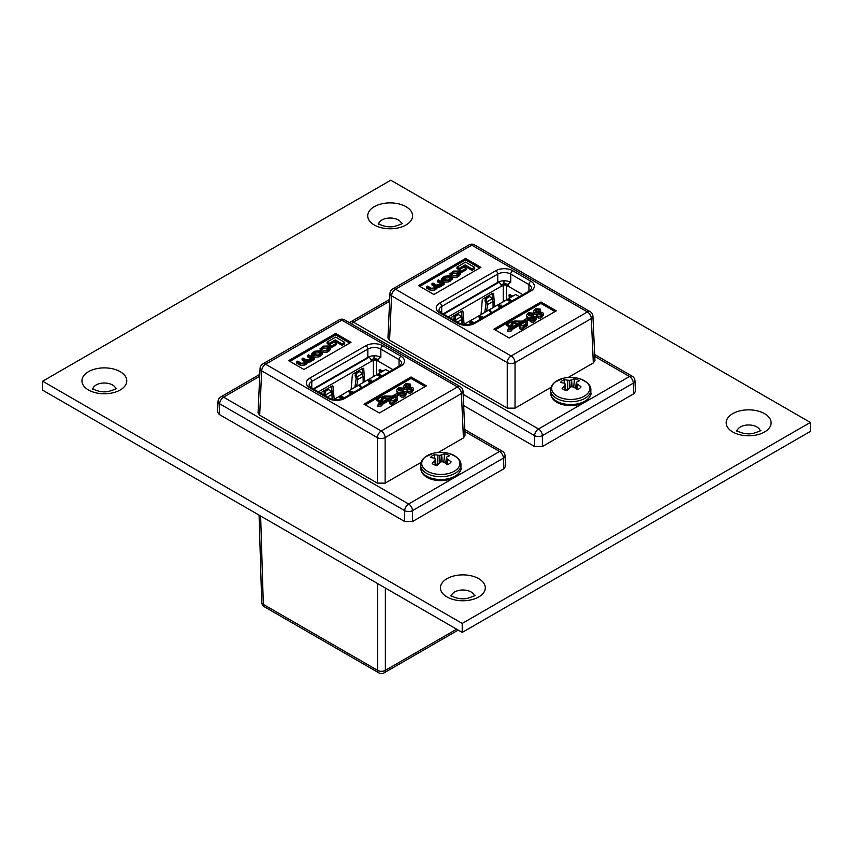 <?xml version="1.0" encoding="UTF-8"?>
<svg xmlns="http://www.w3.org/2000/svg" width="853" height="853" viewBox="0 0 853 853"><rect width="100%" height="100%" fill="white"/><g stroke="black" fill="none" stroke-linecap="round" stroke-linejoin="round"><path stroke-width="1.28" d="M810.35 422.448L462.219 623.436L42.65 381.206L390.781 180.207L810.35 422.448L810.35 431.426L462.219 632.414L462.219 623.436M462.219 632.414L42.65 390.173L42.65 381.206M473.308 323.298L470.056 323.692L470.003 322.05M473.511 323.18L470.056 323.394L470.003 321.762L469.427 322.69M470.003 321.762L472.445 321.656L470.419 322.306L470.525 323.351M483.193 318.436L482.531 317.028L482.105 318.19L482.521 317.327L482.105 318.19L479.621 318.116L479.482 316.58M482.531 317.028L482.105 317.902L479.621 317.817L479.482 316.282L478.991 317.113M519.424 296.673L515.67 294.509L473.031 319.214M463.499 324.62L473.042 319.161M509.977 302.122L508.377 299.606L510.542 299.531L508.484 300.437M509.422 301.567L509.827 300.714M509.678 302.293L508.377 299.893M508.377 299.606L507.823 300.491M500.359 307.123L500.583 307.944L500.359 307.123L498.568 306.963L498.685 305.203L501.244 305.139L501.489 306.174L502.929 306.302M501.244 305.438L501.479 306.462L501.244 305.438M491.499 313.925L489.387 310.631L489.91 310.321L492.053 313.2M493.226 307.634L493.077 305.641M492.629 299.808L492.149 293.624M461.484 311.324L462.678 324.46M508.367 284.827L507.866 284.539A4.34 2.506 0 0 0 501.735 284.539L500.978 284.977M510.894 297.26L510.638 294.999M509.369 298.145L509.049 295.437A1.45 0.832 60 0 1 509.348 294.605A1.45 0.832 60 0 1 510.062 294.669L511.32 295.394A1.45 0.832 60 0 1 512.205 296.503L512.216 295.799L512.813 296.151M443.155 313.872L497.747 282.354A9.18 5.299 180 0 1 510.734 282.354L510.425 282.183A3.252 1.877 120 0 0 508.121 286.171L506.33 285.424A2.164 1.248 0 0 0 503.259 285.424L501.223 286.309A3.252 1.877 -120 0 0 498.92 282.332L498.387 282.023M484.781 312.337L486.05 303.583L484.994 300.778L485.346 299.019L486.541 298.337L486.189 300.085L487.575 304.596L486.605 311.281M493.109 307.677L493.013 301.45L491.093 297.27L489.398 296.684L486.541 298.337M481.039 314.49L482.201 300.427A1.45 0.832 -60 0 1 483.224 298.774L492.607 293.357A1.45 0.832 -60 0 1 493.333 293.283A1.45 0.832 -60 0 1 493.631 293.848L494.623 306.654M464.117 324.268L462.955 311.537A1.45 0.832 -60 0 0 462.657 310.993A1.45 0.832 -60 0 0 461.931 311.057L452.548 316.484A1.45 0.832 -60 0 0 451.525 318.148L451.493 318.681M462.027 324.3L461.889 319.417L460.951 316.815L459.927 315.247L458.232 314.682L455.374 316.324L455.033 318.094L456.451 322.562M454.926 321.549L453.849 318.777L454.201 317.007L455.374 316.324M510.542 299.531L508.772 299.861L509.412 301.28L509.827 300.427L512.546 300.64M509.422 301.269L509.827 300.427M511.971 301.823L511.811 300.81L510.179 300.768L510.499 301.823M511.811 301.109L510.179 300.768L510.307 301.727M510.179 301.066L510.307 302.015M500.348 306.845L500.583 307.645L500.348 306.824L498.568 306.664L498.685 305.203M501.244 305.139L501.479 306.163M502.417 306.622L501.127 306.611L501.116 307.634M500.711 306.366L500.711 305.449L499.101 305.449L499.101 306.366L500.711 306.366L500.711 305.449L499.101 305.449L499.101 306.366M502.417 306.909L501.127 306.909M499.101 305.737L499.101 306.654M500.711 306.654L500.711 305.747M491.499 313.627L489.387 310.631M479.482 316.282L483.758 317.263M481.753 317.551L481.668 316.612L479.93 316.516L480.1 317.487L481.753 317.551L481.668 316.612L479.93 316.516L480.1 317.487M479.93 316.815L480.1 317.774M481.753 317.849L481.668 316.9M472.445 321.656L470.419 322.007L470.525 323.063L472.285 323.084L473.18 322.199L474.001 322.892M470.525 323.063L470.419 322.306M530.342 317.519L531.526 317.337L531.526 318.638L529.926 319.566C531.163 320.899 532.741 321.091 534.65 320.131L536.196 317.849L535.663 316.527L528.647 315.674L529.233 313.701L531.856 314.458L533.136 313.147L528.412 312.72L526.525 315.247L527.111 316.687L528.551 317.465L522.686 320.845A1.685 0.97 180 0 1 521.45 321.133L515.148 321.037A3.017 1.738 0 0 0 512.941 321.538L506.767 324.001L509.614 325.643L512.472 324.001L511.512 323.447L513.879 322.082A1.685 0.97 180 0 1 515.116 321.805L520.884 321.89L509.859 328.256L508.9 327.701L507.866 329.951L511.757 329.354L510.798 328.8L525.874 320.099L526.024 323.426A1.685 0.97 180 0 1 525.533 324.14L522.612 325.835A2.015 1.162 0 0 0 519.722 326.88A2.015 1.162 0 0 0 520.309 327.701A2.015 1.162 0 0 0 522.505 327.957A2.015 1.162 0 0 0 523.753 326.88A2.015 1.162 0 0 0 523.55 326.379L526.482 324.684A3.017 1.738 0 0 0 527.357 323.458A3.017 1.738 0 0 0 527.357 323.404L527.186 319.768A1.685 0.97 180 0 1 527.186 319.736A1.685 0.97 180 0 1 527.676 319.054L530.342 317.519L530.342 318.99L534.159 319.054M519.722 326.88L519.722 328.362A2.015 1.162 0 0 0 520.309 329.183A2.015 1.162 0 0 0 522.505 329.429A2.015 1.162 0 0 0 523.753 328.362L523.753 326.88M389.618 301.28L353.451 322.157L538.499 428.995L629.45 376.493A5.513 3.177 -120 0 1 633.342 383.125A5.513 3.177 177.4 0 0 634.952 380.737L635.432 391.41L633.822 393.745L633.342 383.125L542.401 435.627A5.513 3.017 180 0 1 534.607 435.627L463.168 394.385M542.401 446.524L534.607 446.524L534.607 435.627A5.513 3.177 -60 0 1 538.499 428.995A5.513 3.177 -120 0 1 542.401 435.627L542.401 446.524L633.822 393.745M534.607 446.524L463.68 405.57M526.525 315.247L527.186 318.254M531.984 315.855L533.456 315.013L533.456 313.531M528.338 314.885L528.647 315.674L529.233 315.173L531.824 315.887L531.856 314.458M529.926 319.566L529.926 321.037C531.163 322.37 532.741 322.562 534.65 321.613L536.196 319.321L536.196 317.849M527.239 320.963A1.685 0.97 180 0 1 527.676 320.536L530.342 318.99M523.753 327.733L526.482 326.166A3.017 1.738 0 0 0 527.357 324.929A3.017 1.738 0 0 0 527.357 324.886L527.357 323.5M511.757 329.727L525.874 321.57L525.97 323.703M507.866 329.951L507.866 331.433L511.757 330.825L511.757 329.354M512.472 324.375L513.879 323.564A1.685 0.97 180 0 1 515.116 323.276L518.389 323.33M506.767 324.001L506.767 325.473L509.614 327.125L512.472 325.473L512.472 324.001M555.015 311.59L540.951 303.465L495.177 329.898M533.573 311.174L534.159 312.614L541.207 313.499L540.834 315.045L538.574 314.565L536.974 315.493C538.211 316.826 539.789 317.017 541.698 316.068L543.244 313.776L542.711 312.454L535.695 311.601L536.281 309.628L538.904 310.385L540.184 309.074L535.46 308.647L533.573 311.174L534.159 314.096L541.207 314.981M539.032 311.793L540.503 310.94L540.503 309.458M535.673 311.58L538.872 311.825L538.904 310.385M536.974 315.493L536.974 316.975C538.211 318.308 539.789 318.5 541.698 317.54L543.244 315.258L543.244 313.776M442.547 284.731L444.061 284.582L444.061 283.111L438.453 279.88L437.514 280.424L437.514 281.895L441.118 283.985M437.514 280.424L441.033 282.45L440.67 284.284L436.352 285.019L432.951 283.057L432.013 283.601L436.139 286.384L434.326 287.941L431.255 288.239L427.609 286.139L426.671 286.683L426.671 288.154L430.424 290.329L434.806 290.031L436.992 287.578L441.374 286.245L442.547 284.998L442.526 283.324M432.013 283.601L432.013 285.073L435.595 287.162M471.976 270.348L474.609 268.823L474.609 267.352L465.546 262.116L456.973 267.064L456.973 268.535L459.181 269.815L465.12 266.392L471.976 270.348L471.976 268.866L474.609 267.352M479.642 268.066L465.578 259.952L419.804 286.373M461.121 272.672L466.303 269.676L466.303 268.205L464.171 266.968L458.989 269.964L458.989 271.446L461.121 272.672L461.121 271.201L466.303 268.205M441.364 278.91L441.364 280.381L443.624 282.311L448.998 281.842L452.197 279.176L452.197 277.705L449.936 275.775L444.562 276.244L441.364 278.91L443.624 280.84L448.998 280.36L452.197 277.705M451.749 274.495L453.785 273.291L457.24 273.077L458.637 273.888M450.896 274.858L453.785 271.808L457.24 271.595L459.202 273.152L456.483 275.156L452.911 275.914L457.261 275.594L460.471 273.013L458.136 271.03L453.519 271.073L449.936 273.781L450.896 276.319L451.749 275.818L451.258 273.728M449.936 273.781L450.587 276.137M452.911 275.914L452.911 277.385L457.261 277.065L460.471 274.485L460.471 273.013M389.576 340.208L507.247 408.15L507.247 362.621L391.58 295.842A5.513 3.177 -177.4 0 1 389.97 293.464L387.955 337.873L389.576 340.208L391.58 295.842A5.513 3.177 120 0 1 395.483 289.21L511.139 355.989L587.418 311.942L471.762 245.174L395.483 289.21A5.513 3.177 -120 0 0 392.721 288.932A5.513 5.513 0 0 0 389.97 293.464M592.931 316.196A5.513 5.513 0 0 0 590.18 311.676A5.513 3.177 120 0 0 587.418 311.942A5.513 3.177 -120 0 1 591.321 318.574A5.513 3.177 177.4 0 0 592.931 316.196L594.946 360.606L593.325 362.941L591.321 318.574L515.041 362.621A5.513 3.017 180 0 1 507.247 362.621A5.513 3.177 120 0 1 511.139 355.989A5.513 3.177 -120 0 1 515.041 362.621L515.041 408.15L551.07 387.337M568.162 377.474L593.325 362.941M515.041 408.15L507.247 408.15M556.295 310.844L540.951 301.994L493.898 329.151L509.241 338.012L556.295 310.844M418.524 285.638L433.868 294.498L480.921 267.33L465.578 258.47L418.524 285.638M503.952 280.808L503.952 283.857M465.578 259.952L465.578 258.47M540.951 303.465L540.951 301.994M456.973 267.064L459.181 268.332L459.181 269.815M459.181 268.332L465.12 264.91L465.12 266.392M465.12 264.91L471.976 268.866M458.989 269.964L461.121 271.201M443.389 279.613L447.942 280.083L450.949 277.875L449.051 276.351L445.618 276.521L442.611 278.739L443.389 279.613M450.405 278.622L449.051 277.822L445.618 278.003L443.155 279.464M441.033 283.932L441.033 282.45L441.651 283.207M426.671 286.683L430.424 288.847L434.806 288.549L436.992 286.096L439.839 285.648L442.504 283.249M437.141 288.037L436.992 286.096M442.526 283.239L443.187 285.094M443.187 283.623L444.061 283.111M527.111 316.687L527.111 318.158M509.614 325.643L509.614 327.125M525.874 320.099L525.874 321.57M531.526 317.337L534.159 317.572L534.159 318.83M531.526 318.638L533.786 319.107L534.159 317.572L534.436 318.212M534.65 320.131L534.65 321.613M529.233 313.701L529.233 315.173M531.568 314.107L531.568 315.589M534.159 312.614L534.159 314.096M538.574 313.264L538.574 314.576M541.484 314.139L541.207 314.757M541.698 316.068L541.698 317.54M535.695 311.601L535.375 310.812M536.281 309.628L536.281 311.11M538.616 310.044L538.616 311.516M565.198 390.173L564.739 385.353A31.209 16.442 108.2 0 0 562.095 388.605A10.95 6.323 0 0 0 567.021 390.663A31.209 13.307 -63.2 0 1 569.847 387.486L570.028 387.358A31.113 19.982 -43 0 1 571.371 386.75L571.862 386.708A31.113 23.052 20.1 0 1 573.387 387.038L573.621 387.134A31.209 19.001 47.4 0 1 577.46 389.693A10.95 6.323 0 0 0 579.592 388.414A10.95 6.323 0 0 0 581.032 386.846A31.209 22.135 -124.1 0 0 577.31 384.181L576.927 389.299M573.738 387.209L574.421 378.764A31.209 16.442 108.2 0 0 571.595 379.873L572.086 386.761M576.255 382.858L576.255 382.858A31.113 4.286 -78.1 0 1 576.607 382.101L576.703 382.005A31.209 13.307 -63.2 0 1 579.347 380.822A10.95 6.323 0 0 0 577.14 379.596A10.95 6.323 0 0 0 574.421 378.764M590.841 390.12A20.12 11.611 0 0 1 587.024 396.933A20.12 11.611 0 0 1 558.928 399.535A20.12 11.611 0 0 1 550.601 390.12C550.654 387.091 552.094 384.436 554.919 382.144L563.001 378.337A19.086 11.025 0 0 0 555.25 381.952A19.086 11.025 0 0 0 559.536 397.349A19.086 11.025 0 0 0 586.192 394.875A19.086 11.025 0 0 0 578.441 378.337L578.441 378.337C587.163 381.494 591.289 385.428 590.841 390.12L590.841 392.934C591.619 394.118 590.18 396.773 586.533 400.91C576.468 409.109 551.283 406.689 550.601 392.934A20.12 11.611 0 0 0 558.928 402.339A20.12 11.611 0 0 0 587.024 399.737A20.12 11.611 0 0 0 590.841 392.934M564.739 385.353L565.326 390.216M565.198 384.053L565.934 390.397L565.187 384.17A31.113 7.421 93.7 0 0 564.835 385.183M567.394 390.216L567.821 380.225A31.209 22.135 -124.1 0 0 563.982 379.734A10.95 6.323 0 0 0 561.85 381.003A10.95 6.323 0 0 0 560.421 382.581A31.209 19.001 47.4 0 1 564.132 383.168L564.302 383.242A31.113 11.707 66.3 0 1 565.112 383.893M567.821 380.225L567.64 389.928M569.708 387.625L569.58 380.321A31.113 26.187 -154.7 0 0 568.055 380.246M569.58 380.321L570.188 387.283M571.894 386.718L571.414 379.937A31.113 23.116 128.7 0 0 570.071 380.278M576.756 389.181L577.15 384.042A31.113 14.832 -105.2 0 0 576.34 383.136L575.732 388.467M564.59 383.477L563.982 379.734M567.288 390.343L565.859 389.746M435.297 465.173L434.838 460.353A31.209 16.442 108.2 0 0 432.194 463.605A10.95 6.323 0 0 0 437.12 465.663A31.209 13.307 -63.2 0 1 439.945 462.486L440.127 462.347A31.113 19.982 -43 0 1 441.47 461.75L441.961 461.708A31.113 23.052 20.1 0 1 443.485 462.038L443.72 462.134A31.209 19.001 47.4 0 1 447.558 464.693A10.95 6.323 0 0 0 449.691 463.414A10.95 6.323 0 0 0 451.13 461.846A31.209 22.135 -124.1 0 0 447.409 459.181L447.015 464.299M443.837 462.209L444.52 453.764A31.209 16.442 108.2 0 0 441.694 454.873L442.185 461.75M446.354 457.858L446.354 457.858A31.113 4.286 -78.1 0 1 446.705 457.101L446.801 457.005A31.209 13.307 -63.2 0 1 449.446 455.822A10.95 6.323 0 0 0 447.239 454.585A10.95 6.323 0 0 0 444.52 453.764M460.94 465.12A20.12 11.611 0 0 1 457.123 471.933A20.12 11.611 0 0 1 429.027 474.535A20.12 11.611 0 0 1 420.7 465.12C420.753 462.091 422.192 459.426 425.018 457.144L433.1 453.338A19.086 11.025 0 0 0 425.348 456.952A19.086 11.025 0 0 0 429.635 472.349A19.086 11.025 0 0 0 456.291 469.875A19.086 11.025 0 0 0 448.539 453.338L448.539 453.338C457.261 456.494 461.388 460.417 460.94 465.12L460.94 467.934C461.718 469.118 460.279 471.773 456.622 475.91C446.567 484.109 421.382 481.689 420.7 467.934A20.12 11.611 0 0 0 429.027 477.339A20.12 11.611 0 0 0 457.123 474.737A20.12 11.611 0 0 0 460.94 467.934M434.838 460.353L435.425 465.216M436 465.386L435.286 459.17A31.113 7.421 93.7 0 0 434.934 460.183M437.493 465.205L437.92 455.225A31.209 22.135 -124.1 0 0 434.081 454.734A10.95 6.323 0 0 0 431.949 456.003A10.95 6.323 0 0 0 430.509 457.571A31.209 19.001 47.4 0 1 434.23 458.168L434.39 458.242A31.113 11.707 66.3 0 1 435.211 458.893M437.92 455.225L437.738 464.917M439.807 462.625L439.679 455.321A31.113 26.187 -154.7 0 0 438.154 455.246M439.679 455.321L440.287 462.283M441.993 461.718L441.513 454.937A31.113 23.116 128.7 0 0 440.169 455.267M446.855 464.181L447.249 459.042A31.113 14.832 -105.2 0 0 446.428 458.136L445.831 463.467M434.689 458.477L434.081 454.734M437.386 465.343L435.958 464.746M343.407 398.287L340.155 398.692L340.102 397.05M343.61 398.17L340.155 398.394L340.102 396.752L339.526 397.679M340.102 396.752L342.543 396.645L340.518 397.295L340.624 398.351M353.291 393.436L352.63 392.028L352.204 393.19L352.62 392.327L352.204 393.19L349.719 393.105L349.581 391.58M352.63 392.028L352.204 392.902L349.719 392.817L349.581 391.282L349.09 392.113M389.522 371.673L385.769 369.498L343.141 394.107M333.598 399.62L343.13 394.214M380.075 377.122L378.476 374.595L380.641 374.531L378.583 375.437M379.521 376.568L379.926 375.715M379.777 377.293L378.476 374.894M378.476 374.595L377.922 375.491M370.682 382.944L370.458 382.123L370.682 382.944M370.447 382.112L368.667 381.963L368.773 380.203L371.332 380.139L371.577 381.163L373.028 381.302M371.332 380.438L371.577 381.462L371.332 380.438M361.597 388.925L359.486 385.631L360.009 385.321L362.141 388.2M363.325 382.634L363.175 380.641M362.717 374.808L362.237 368.624M331.582 386.324L332.777 399.46M378.465 359.827L377.964 359.539A4.34 2.506 0 0 0 371.823 359.539L371.076 359.977M380.992 372.26L380.737 369.999M379.457 373.145L379.148 370.437A1.45 0.832 60 0 1 379.446 369.594A1.45 0.832 60 0 1 380.161 369.669L381.419 370.394A1.45 0.832 60 0 1 382.304 371.492L382.315 370.799L382.912 371.151M380.513 357.183A3.252 1.877 120 0 0 378.22 361.16L376.429 360.424A2.164 1.248 0 0 0 373.358 360.424L371.311 361.309A3.252 1.877 -120 0 0 369.018 357.322L368.485 357.023M354.88 387.337L356.149 378.572L355.093 375.778L355.445 374.019L356.639 373.326L356.287 375.085L357.674 379.585L356.703 386.281M363.207 382.677L363.111 376.45L361.192 372.271L359.497 371.684L356.639 373.326M351.137 389.49L352.3 375.427A1.45 0.832 -60 0 1 353.323 373.774L362.706 368.347A1.45 0.832 -60 0 1 363.431 368.283A1.45 0.832 -60 0 1 363.73 368.848L364.721 381.654M334.216 399.268L333.054 386.537A1.45 0.832 -60 0 0 332.755 385.982A1.45 0.832 -60 0 0 332.03 386.057L322.647 391.474A1.45 0.832 -60 0 0 321.624 393.148L321.592 393.681M332.126 399.3L331.988 394.417L331.049 391.815L330.026 390.247L328.33 389.672L325.473 391.324L325.132 393.094L326.55 397.562M325.025 396.549L323.948 393.777L324.289 392.007L325.473 391.324M380.641 374.531L378.871 374.862L379.5 376.28L379.926 375.416L382.645 375.64M379.521 376.269L379.926 375.416M382.069 376.823L381.909 375.81L380.278 375.768L380.598 376.823M381.909 376.109L380.278 375.768L380.406 376.727M380.278 376.066L380.406 377.015M370.447 381.824L370.682 382.645L370.458 381.824L368.667 381.664L368.773 380.203M371.577 381.163L371.332 380.139M372.516 381.622L371.226 381.611L371.215 382.634M370.81 381.355L370.799 380.449L369.2 380.449L369.2 381.366L370.81 381.355L370.799 380.449L369.2 380.449L369.2 381.366M372.516 381.909L371.226 381.909M369.2 380.737L369.2 381.654M370.81 381.654L370.799 380.737M361.597 388.627L359.486 385.631M349.581 391.282L353.856 392.263M351.852 392.551L351.767 391.602L350.029 391.516L350.199 392.476L351.852 392.551L351.767 391.602L350.029 391.516L350.199 392.476M350.029 391.815L350.199 392.775M351.852 392.849L351.767 391.9M342.543 396.645L340.518 397.008L340.624 398.052L342.384 398.074L343.279 397.199L344.1 397.893M340.624 398.052L340.518 397.295M400.441 392.519L401.624 392.337L401.624 393.638L400.025 394.566C401.262 395.899 402.84 396.091 404.748 395.131L406.295 392.849L405.761 391.516L398.746 390.674L399.332 388.701L401.955 389.458L403.234 388.136L398.511 387.72L396.624 390.237L397.21 391.687L398.65 392.465L392.785 395.845A1.685 0.97 180 0 1 391.548 396.133L385.247 396.027A3.017 1.738 0 0 0 383.04 396.538L376.866 399.001L379.713 400.643L382.57 399.001L381.611 398.447L383.978 397.082A1.685 0.97 180 0 1 385.215 396.794L390.983 396.89L379.958 403.256L378.999 402.701L377.964 404.951L381.856 404.343L380.896 403.8L395.973 395.099L396.123 398.426A1.685 0.97 180 0 1 396.123 398.458A1.685 0.97 180 0 1 395.632 399.14L392.711 400.835A2.015 1.162 0 0 0 389.81 401.88A2.015 1.162 0 0 0 390.407 402.701A2.015 1.162 0 0 0 392.604 402.957A2.015 1.162 0 0 0 393.851 401.88A2.015 1.162 0 0 0 393.649 401.379L396.57 399.684A3.017 1.738 0 0 0 397.455 398.458A3.017 1.738 0 0 0 397.455 398.404L397.285 394.768A1.685 0.97 180 0 1 397.285 394.736A1.685 0.97 180 0 1 397.775 394.054L400.441 392.519L400.441 393.99L404.258 394.043M389.81 401.88L389.81 403.352A2.015 1.162 0 0 0 390.407 404.183A2.015 1.162 0 0 0 392.604 404.429A2.015 1.162 0 0 0 393.851 403.352L393.851 401.88M505.051 455.737A5.513 5.513 0 0 0 502.3 451.216A5.513 3.177 -60 0 0 499.549 451.493A5.513 3.177 -120 0 1 503.441 458.125A5.513 3.177 177.4 0 0 505.051 455.737L505.53 466.41L503.92 468.734L503.441 458.125L412.5 510.627A5.513 3.017 180 0 1 404.706 510.627L219.658 403.789A5.513 3.177 -177.4 0 1 218.048 401.411L217.568 412.074L219.178 414.409L404.706 521.524L404.706 510.627A5.513 3.177 -60 0 1 408.598 503.995L499.549 451.493L464.853 431.458M259.717 376.28L223.55 397.157L408.598 503.995A5.513 3.177 -120 0 1 412.5 510.627L412.5 521.524L503.92 468.734M412.5 521.524L404.706 521.524M313.254 388.872L367.835 357.354A9.18 5.299 180 0 1 380.833 357.354L380.523 357.183M396.624 390.237L397.285 393.254M402.083 390.855L403.554 390.002L403.554 388.531M398.724 390.642L401.923 390.887M400.025 394.566L400.025 396.037C401.262 397.37 402.84 397.562 404.748 396.613L406.295 394.321L406.295 392.849M397.338 395.963A1.685 0.97 180 0 1 397.775 395.525L400.441 393.99M393.851 402.733L396.57 401.155A3.017 1.738 0 0 0 397.455 399.929A3.017 1.738 0 0 0 397.455 399.886L397.455 398.5M381.856 404.727L395.973 396.57L396.069 398.703M377.964 404.951L377.964 406.423L381.856 405.825L381.856 404.343M382.57 399.375L383.978 398.564A1.685 0.97 180 0 1 385.215 398.276L388.488 398.33M376.866 399.001L376.866 400.473L379.713 402.126L382.57 400.473L382.57 399.001M425.114 386.58L411.05 378.465L365.276 404.887M403.672 386.174L404.258 387.614L408.672 388.264L408.672 389.576L407.073 390.493C408.31 391.826 409.888 392.017 411.796 391.069L413.342 388.776L412.809 387.454L405.793 386.601L406.38 384.628L409.003 385.385L410.282 384.074L405.559 383.647L403.672 386.174L404.258 389.085L411.306 389.981M409.131 386.782L410.602 385.94L410.602 384.458M405.772 386.58L408.971 386.825M407.073 390.493L407.073 391.975C408.31 393.308 409.888 393.489 411.796 392.54L413.342 390.258L413.342 388.776M312.646 359.731L314.16 359.582L314.16 358.111L308.551 354.869L307.613 355.424L307.613 356.895L311.217 358.985M307.613 355.424L311.132 357.45L310.769 359.284L306.44 360.009L303.05 358.057L302.101 358.601L306.238 361.384L304.425 362.941L301.354 363.239L297.708 361.139L296.769 361.683L296.769 363.154L300.523 365.329L304.905 365.031L307.091 362.568L311.462 361.245L312.646 359.998L312.624 358.324M302.101 358.601L302.101 360.073L305.694 362.162M342.074 345.348L344.708 343.823L344.708 342.341L335.645 337.106L327.072 342.053L327.072 343.535L329.279 344.815L335.218 341.381L342.074 345.348L342.074 343.866L344.708 342.341M349.741 343.066L335.677 334.952L289.903 361.373M331.22 347.672L336.402 344.676L336.402 343.205L334.269 341.968L329.087 344.964L329.087 346.435L331.22 347.672L331.22 346.19L336.402 343.205M311.462 353.91L311.462 355.381L313.723 357.311L319.097 356.842L322.295 354.176L322.295 352.705L320.035 350.764L314.661 351.244L311.462 353.91L313.723 355.84L319.097 355.36L322.295 352.705M321.848 349.495L323.884 348.291L327.339 348.067L328.736 348.888M320.995 349.858L323.884 346.808L327.339 346.595L329.301 348.152L326.582 350.156L323.01 350.903L327.36 350.594L330.569 348.003L328.234 346.019L323.618 346.073L320.035 348.781L320.995 351.319L321.848 350.818L321.357 348.728M320.035 348.781L320.685 351.137M323.01 350.903L323.01 352.385L327.36 352.065L330.569 349.485L330.569 348.003M259.675 415.208L377.346 483.139L377.346 437.61L261.679 370.842A5.513 3.177 -177.4 0 1 260.069 368.453L258.054 412.873L259.675 415.208L261.679 370.842A5.513 3.177 120 0 1 265.582 364.21L381.238 430.978L457.517 386.942L341.861 320.163L265.582 364.21A5.513 3.177 -120 0 0 262.82 363.932A5.513 5.513 0 0 0 260.069 368.453M463.03 391.196A5.513 5.513 0 0 0 460.279 386.665A5.513 3.177 120 0 0 457.517 386.942A5.513 3.177 -120 0 1 461.42 393.574A5.513 3.177 177.4 0 0 463.03 391.196L465.045 435.606L463.424 437.941L461.42 393.574L385.129 437.61A5.513 3.017 180 0 1 377.346 437.61A5.513 3.177 120 0 1 381.238 430.978A5.513 3.177 -120 0 1 385.129 437.61L385.129 483.139L421.169 462.337M438.261 452.474L463.424 437.941M385.129 483.139L377.346 483.139M426.393 385.844L411.05 376.983L363.996 404.151L379.34 413.012L426.393 385.844M288.623 360.638L303.967 369.498L351.02 342.33L335.677 333.47L288.623 360.638M374.051 355.808L374.051 358.857M335.677 334.952L335.677 333.47M411.05 378.465L411.05 376.983M327.072 342.053L329.279 343.332L329.279 344.815M329.279 343.332L335.218 339.91L335.218 341.381M335.218 339.91L342.074 343.866M329.087 344.964L331.22 346.19M313.488 354.613L318.041 355.083L321.048 352.865L319.15 351.351L315.717 351.521L312.71 353.739L313.488 354.613M320.504 353.622L319.15 352.822L315.717 353.003L313.254 354.464M311.132 358.921L311.132 357.45L311.74 358.207M296.769 361.683L300.523 363.847L304.905 363.549L307.091 361.096L309.938 360.648L312.603 358.249L313.286 360.094M307.24 363.026L307.091 361.096M313.286 358.612L314.16 358.111M397.21 391.687L397.21 393.158M379.713 400.643L379.713 402.126M395.973 395.099L395.973 396.57M401.624 392.337L404.258 392.572L404.258 393.83M401.624 393.638L403.885 394.107L404.258 392.572L404.535 393.212M404.748 395.131L404.748 396.613M398.746 390.674L398.426 389.885M399.332 388.701L399.332 390.173M401.667 389.107L401.667 390.589M401.955 389.458L401.955 390.887M404.258 387.614L404.258 389.085M408.672 388.264L411.306 388.499L411.306 389.757M408.672 389.565L410.933 390.045L411.306 388.499L411.583 389.139M411.796 391.069L411.796 392.54M405.793 386.601L405.474 385.812M406.38 384.628L406.38 386.11M408.715 385.044L408.715 386.516M409.003 385.385L409.003 386.814M385.364 588.037L385.364 670.341A5.513 3.295 180 0 1 377.57 670.341L377.57 583.548M260.645 516.033L263.321 604.382A5.513 3.177 178.3 0 1 261.711 602.218L259.077 515.127M378.679 223.753A11.569 6.685 180 0 1 386.473 218.357A11.569 6.685 180 0 1 398.319 219.967A11.569 6.685 180 0 1 401.592 223.753M374.286 224.989A22.423 12.944 0 0 0 405.996 224.989A22.423 12.944 0 0 0 405.996 206.682A22.423 12.944 0 0 0 374.286 206.682A22.423 12.944 0 0 0 374.286 224.989M92.892 388.755A11.569 6.685 180 0 1 100.686 383.349A11.569 6.685 180 0 1 112.532 384.97A11.569 6.685 180 0 1 115.805 388.755M88.499 389.981A22.423 12.944 0 0 0 120.209 389.981A22.423 12.944 0 0 0 120.209 371.673A22.423 12.944 0 0 0 88.499 371.673A22.423 12.944 0 0 0 88.499 389.981M737.141 430.744A11.622 6.707 180 0 1 744.957 425.316A11.622 6.707 180 0 1 756.867 426.937A11.622 6.707 180 0 1 760.151 430.744M732.759 431.991A22.466 12.976 0 0 0 764.533 431.991A22.466 12.976 0 0 0 764.533 413.641A22.466 12.976 0 0 0 732.759 413.641A22.466 12.976 0 0 0 732.759 431.991M451.408 595.735A11.569 6.685 180 0 1 459.202 590.34A11.569 6.685 180 0 1 471.048 591.95A11.569 6.685 180 0 1 474.321 595.735M447.004 596.972A22.423 12.944 0 0 0 478.714 596.972A22.423 12.944 0 0 0 478.714 578.665A22.423 12.944 0 0 0 447.004 578.665A22.423 12.944 0 0 0 447.004 596.972M522.868 294.68L508.121 286.171M506.33 285.424L506.33 299.893M492.106 298.827L487.031 301.759M493.013 301.45L487.575 304.596M503.259 285.424L503.259 301.791M448.315 316.858L501.223 286.309M443.72 314.203L498.92 282.332M462.955 311.537L462.038 311.004M457.325 322.05L461.889 319.417M455.875 319.736L460.951 316.815M455.033 318.094L453.849 318.777M493.631 293.848L492.693 293.304M486.189 300.085L484.994 300.778M510.222 294.765L509.049 295.437M528.935 291.172L528.935 284.603L510.734 274.101A9.18 5.299 0 0 0 497.747 274.101L441.694 306.462A9.18 5.299 0 0 0 438.996 310.204L441.118 312.699A2.751 1.589 120 0 0 439.743 312.838A11.942 6.899 180 0 1 439.743 303.082L495.796 270.721A11.942 6.899 180 0 1 512.685 270.721L530.886 281.234A11.942 6.899 180 0 1 530.886 290.98L474.833 323.34A11.942 6.899 180 0 1 457.944 323.34L439.743 312.838M510.734 282.354L510.734 274.101A2.751 1.589 120 0 1 512.685 270.721M634.952 380.737A5.513 5.513 0 0 0 632.201 376.216A5.513 3.177 -60 0 0 629.45 376.493L594.754 356.458M441.694 313.03L441.694 306.462A2.751 1.589 -120 0 0 439.743 303.082M497.747 282.354L497.747 274.101A2.751 1.589 -120 0 0 495.796 270.721M530.886 290.98A2.751 1.589 -120 0 0 529.51 290.852L531.632 288.357A9.18 5.299 0 0 0 528.935 284.603A2.751 1.589 120 0 1 530.886 281.234M351.521 323.873A5.513 3.177 -60 0 1 353.451 322.157A5.513 3.177 -120 0 0 350.7 321.89A5.513 5.513 0 0 0 349.57 322.754M590.18 311.676L474.513 244.896A5.513 3.177 120 0 0 471.762 245.174A5.513 3.177 -120 0 0 469.001 244.896L392.721 288.932M448.998 280.36L448.998 281.842M450.341 279.581L450.341 281.063M443.624 280.84L443.624 282.311M442.387 280.125L442.387 281.607M443.699 277.641L443.699 279.112M445.618 276.521L445.618 278.003M449.051 276.351L449.051 277.822M450.171 276.99L450.171 278.473M435.329 285.51L435.329 286.992M430.424 288.847L430.424 290.329M434.806 288.549L434.806 290.031M435.958 287.898L435.958 289.37M439.839 285.648L439.839 287.12M441.374 284.763L441.374 286.245M452.197 272.736L452.197 274.208M453.785 271.808L453.785 273.291M457.24 271.595L457.24 273.077M458.413 272.278L458.413 273.749M457.261 275.594L457.261 277.065M458.839 274.677L458.839 276.159M513.879 322.082L513.879 323.564M515.116 321.805L515.116 323.276M526.482 324.684L526.482 326.166M527.676 319.054L527.676 320.536M441.118 312.699L459.33 323.212A2.751 1.589 120 0 0 457.944 323.34M474.833 323.34A2.751 1.589 -120 0 0 473.458 323.212L529.51 290.852M576.244 382.912L575.626 388.392L576.244 382.976M445.724 463.403L446.343 457.976M392.966 369.68L378.22 361.16M376.429 360.424L376.429 374.894M362.194 373.827L357.13 376.749M363.111 376.45L357.674 379.585M373.358 360.424L373.358 376.791M318.414 391.858L371.311 361.309M313.819 389.192L369.018 357.322M333.054 386.537L332.137 386.004M327.424 397.05L331.988 394.417M325.974 394.736L331.049 391.815M325.132 393.094L323.948 393.777M363.73 368.848L362.792 368.304M356.287 375.085L355.093 375.778M380.321 369.754L379.148 370.437M399.033 366.172L399.033 359.603L380.833 349.09A9.18 5.299 0 0 0 367.835 349.09L311.782 381.462A9.18 5.299 0 0 0 309.095 385.204L311.217 387.699A2.751 1.589 120 0 0 309.842 387.827A11.942 6.899 180 0 1 309.842 378.082L365.894 345.721A11.942 6.899 180 0 1 382.773 345.721L400.985 356.234A11.942 6.899 180 0 1 400.985 365.98L344.932 398.34A11.942 6.899 180 0 1 328.042 398.34L309.842 387.827M380.833 357.354L380.833 349.09A2.751 1.589 120 0 1 382.773 345.721M259.802 374.371L220.799 396.89A5.513 3.177 -120 0 1 223.55 397.157A5.513 3.177 -60 0 0 219.658 403.789L219.178 414.409M311.782 388.03L311.782 381.462A2.751 1.589 -120 0 0 309.842 378.082M367.835 357.354L367.835 349.09A2.751 1.589 -120 0 0 365.894 345.721M400.985 365.98A2.751 1.589 -120 0 0 399.609 365.841L401.731 363.357A9.18 5.299 0 0 0 399.033 359.603A2.751 1.589 120 0 1 400.985 356.234M460.279 386.665L344.612 319.896A5.513 3.177 120 0 0 341.861 320.163A5.513 3.177 -120 0 0 339.099 319.896L262.82 363.932M319.097 355.36L319.097 356.842M320.44 354.581L320.44 356.064M313.723 355.84L313.723 357.311M312.486 355.125L312.486 356.607M313.797 352.63L313.797 354.112M315.717 351.521L315.717 353.003M319.15 351.351L319.15 352.822M320.27 351.99L320.27 353.473M305.427 360.51L305.427 361.992M300.523 363.847L300.523 365.329M304.905 363.549L304.905 365.031M306.046 362.888L306.046 364.37M309.938 360.648L309.938 362.12M311.462 359.763L311.462 361.245M322.295 347.725L322.295 349.208M323.884 346.808L323.884 348.291M327.339 346.595L327.339 348.067M328.512 347.278L328.512 348.749M327.36 350.594L327.36 352.065M328.938 349.677L328.938 351.159M383.978 397.082L383.978 398.564M385.215 396.794L385.215 398.276M396.57 399.684L396.57 401.155M397.775 394.054L397.775 395.525M311.217 387.699L329.429 398.202A2.751 1.589 120 0 0 328.042 398.34M344.932 398.34A2.751 1.589 -120 0 0 343.556 398.202L399.609 365.841M378.711 672.793L264.462 606.824A5.513 3.177 -60 0 1 263.321 604.382L377.57 670.341A5.513 3.177 -60 0 0 378.711 672.793A5.513 5.513 0 0 0 384.223 672.793A5.513 3.177 -120 0 0 385.364 670.341L456.643 629.194M402.04 223.326C403.224 223.422 400.686 224.456 394.417 226.45C389.693 227.378 384.788 226.717 379.713 224.456L378.242 223.326L378.561 224.691M116.253 388.318C117.437 388.414 114.899 389.458 108.64 391.452C103.906 392.38 99.001 391.708 93.926 389.448L92.455 388.318L92.785 389.693M760.588 430.317C761.772 430.413 759.223 431.469 752.943 433.463C748.198 434.39 743.283 433.719 738.186 431.458L736.704 430.317L737.024 431.682M474.758 595.298C475.942 595.394 473.404 596.439 467.145 598.433C462.422 599.36 457.517 598.689 452.431 596.428L450.96 595.298L451.29 596.673M594.669 354.549L632.201 376.216M389.704 299.371L350.7 321.89M474.513 244.896A5.513 5.513 0 0 0 469.001 244.896M527.357 323.458L527.357 324.929M459.33 323.212C464.032 325.366 468.745 325.366 473.458 323.212M550.601 390.12L550.601 392.934M578.441 378.337A31.209 31.209 0 0 0 563.001 378.337M420.7 465.12L420.7 467.934M448.539 453.338A31.209 31.209 0 0 0 433.1 453.338M445.714 463.392L446.343 457.912M436.032 465.397L435.297 459.053M464.768 429.549L502.3 451.216M220.799 396.89A5.513 5.513 0 0 0 218.048 401.411M344.612 319.896A5.513 5.513 0 0 0 339.099 319.896M397.455 398.458L397.455 399.929M329.429 398.202C334.131 400.366 338.844 400.366 343.556 398.202M384.223 672.793L458.189 630.09M261.711 602.218A5.513 5.513 0 0 0 264.462 606.824"/></g></svg>

